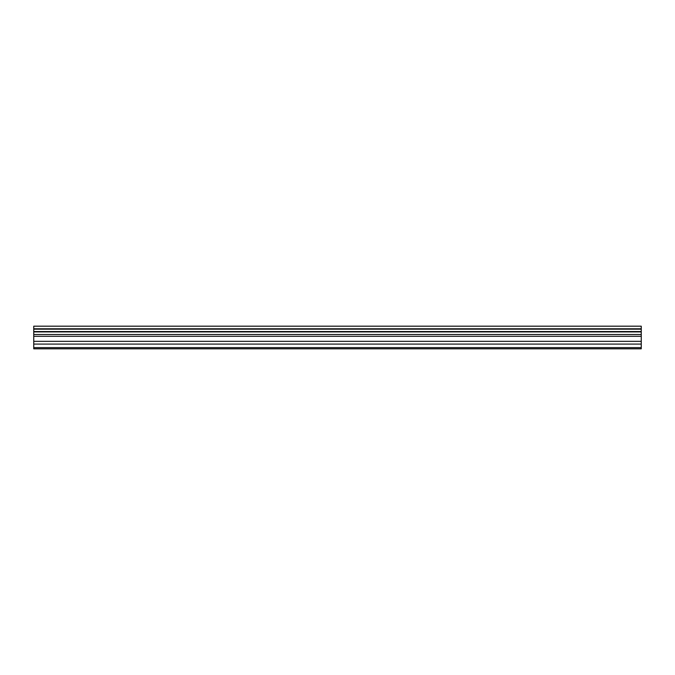 <?xml version="1.0" encoding="UTF-8"?>
<svg xmlns="http://www.w3.org/2000/svg" width="675" height="675" viewBox="0 0 675 675"><rect width="100%" height="100%" fill="white"/><g stroke="black" fill="none" stroke-linecap="round" stroke-linejoin="round"><path stroke-width="1.01" d="M33.75 344.09L33.75 326.185L641.25 326.185L641.25 348.815L33.75 348.815L33.75 344.09L641.25 344.09M641.25 331.543L33.75 331.543M33.75 329.164L641.25 329.164M641.25 328.784L33.75 328.784M641.25 347.625L33.75 347.625M33.75 341.339L641.25 341.339M33.75 336.31L641.25 336.31M33.75 334.496L641.25 334.496M33.75 331.923L641.25 331.923"/></g></svg>
